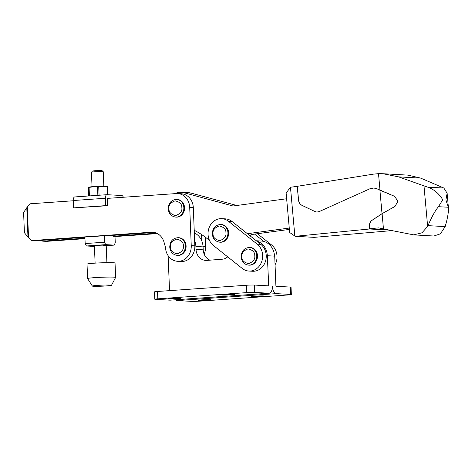 <?xml version="1.0" encoding="UTF-8"?>
<svg xmlns="http://www.w3.org/2000/svg" width="472" height="472" viewBox="0 0 472 472"><rect width="100%" height="100%" fill="white"/><g stroke="black" fill="none" stroke-linecap="round" stroke-linejoin="round"><path stroke-width="0.71" d="M225.05 294.493A6.272 0.336 177.7 0 0 221.84 294.917A6.272 0.336 177.7 0 0 231.162 294.835A6.272 0.336 177.7 0 0 234.372 294.41A6.272 0.336 177.7 0 0 225.05 294.493M171.631 298.233A6.272 0.336 177.7 0 0 168.421 298.652A6.272 0.336 177.7 0 0 177.737 298.575A6.272 0.336 177.7 0 0 180.953 298.151A6.272 0.336 177.7 0 0 171.631 298.233M201.455 299.903A6.272 0.336 177.7 0 0 198.246 300.322A6.272 0.336 177.7 0 0 207.562 300.245A6.272 0.336 177.7 0 0 210.777 299.82A6.272 0.336 177.7 0 0 201.455 299.903M254.874 296.162A6.272 0.336 177.7 0 0 251.665 296.587A6.272 0.336 177.7 0 0 260.986 296.505A6.272 0.336 177.7 0 0 264.196 296.08A6.272 0.336 177.7 0 0 254.874 296.162M194.629 240.637A16.231 14.166 93.2 0 1 195.886 246.472L196.022 249.417A11.806 10.301 -86.8 0 0 205.656 260.414A11.806 10.301 -86.8 0 0 206.848 260.402L222.454 259.199A10.331 9.015 -86.8 0 0 226.89 257.476L227.699 256.862M169.531 290.634L168.126 255.682M256.638 241.05A16.231 14.166 93.2 0 1 267.329 255.753L268.733 285.867L254.361 285.058A5.9 0.319 177.7 0 0 246.337 285.259L157.518 291.478A5.9 0.319 177.7 0 0 154.497 291.873L154.792 299.236A5.9 0.319 -2.3 0 1 157.813 298.835L246.632 292.622A5.9 0.319 -2.3 0 1 254.656 292.422L254.361 285.058M196.022 249.417L203.208 249.824L203.072 246.88A16.231 14.166 -86.8 0 0 194.322 232.897M175.549 299.779A7.375 3.575 86 0 0 177.1 300.564L191.473 301.372A5.9 0.319 -2.3 0 0 199.497 301.171L288.315 294.953A5.9 0.319 -2.3 0 0 291.342 294.558L291.047 287.194A5.9 0.319 177.7 0 0 290.298 287.07L290.593 294.434L276.22 293.625A7.375 3.575 -94 0 1 272.326 286.067A7.375 3.575 -94 0 1 269.252 293.224A7.375 3.575 -94 0 1 269.028 293.224L254.656 292.422M154.792 299.236A5.9 0.319 -2.3 0 0 155.542 299.36L169.914 300.162A7.375 3.575 86 0 0 170.132 300.162L269.252 293.224M267.524 255.735L274.71 256.137L275.919 286.268L290.298 287.07M274.515 256.131A16.231 14.166 -86.8 0 0 261.27 241.039L256.272 240.755M203.208 249.824A11.806 10.301 -86.8 0 0 209.94 260.16M290.593 294.434A5.9 0.319 -2.3 0 1 291.342 294.558M41.53 240.348A22.131 19.322 -86.8 0 0 42.498 241.062A0.737 0.643 93.2 0 0 42.869 241.162L84.954 238.218M35.542 240.755A0.737 0.643 -86.8 0 0 35.606 240.761L32.013 240.561A0.737 0.643 -86.8 0 1 31.718 240.46A22.131 19.322 93.2 0 1 28.532 237.711L24.414 232.749L23.6 212.424L27.299 207.084A22.131 19.322 93.2 0 1 30.249 203.91A0.737 0.643 -86.8 0 1 30.609 203.757L73.231 200.771M178.87 237.723A8.85 7.729 93.2 0 1 186.098 246.018A8.85 7.729 93.2 0 1 177.879 255.399L177.159 255.358A8.85 7.729 93.2 0 0 185.378 245.983A8.85 7.729 93.2 0 0 178.15 237.681L178.87 237.723M177.33 199.444A8.85 7.729 93.2 0 1 184.558 207.745A8.85 7.729 93.2 0 1 176.345 217.126L175.625 217.085A8.85 7.729 93.2 0 0 183.844 207.704A8.85 7.729 93.2 0 0 176.611 199.402L177.33 199.444M113.203 236.242L156.627 233.203M201.815 241.039L201.556 234.519M204.122 254.095A14.756 12.88 -86.8 0 0 205.621 246.467L205.243 237.109M157.43 233.599L115.009 236.566M84.972 238.667L46.462 241.363A0.737 0.643 93.2 0 1 46.321 241.357M35.606 240.761A0.737 0.643 -86.8 0 0 35.677 240.761L32.084 240.561L151.182 232.224A14.756 12.88 93.2 0 1 152.598 232.212A14.756 12.88 93.2 0 1 164.049 242.266L165.501 247.464A14.756 12.88 93.2 0 0 177.549 261.293A14.756 12.88 93.2 0 0 191.248 245.658L189.709 207.385A14.756 12.88 93.2 0 0 177.661 193.555A14.756 12.88 93.2 0 0 176.245 193.561L107.197 198.393M177.661 193.555L181.254 193.756A14.756 12.88 93.2 0 1 193.302 207.586L194.842 245.859A14.756 12.88 93.2 0 1 181.142 261.494L177.549 261.293M154.362 232.454L106.011 235.841M84.919 237.316L35.677 240.761M286.634 198.765L232.985 205.998L183.897 192.694A16.231 14.166 -86.8 0 0 181.337 192.281A16.231 14.166 -86.8 0 0 174.876 193.656M194.216 230.283A88.529 77.278 93.2 0 1 209.603 240.62M247.405 233.705L289.265 228.059M289.383 229.416L253.942 234.195A14.756 12.88 -86.8 0 0 249.776 235.587M183.897 192.694L191.083 193.095A16.231 14.166 -86.8 0 0 188.523 192.682L181.337 192.281M191.083 193.095L236.791 205.485M445.887 199.927L448.4 207.409L447.132 193.266L445.887 199.927M316.871 212.064L315.113 211.598L301.95 205.314C299.986 204.276 298.847 202.482 298.534 199.939L297.313 186.304L373.24 174.162L378.503 173.649L382.987 173.725L398.681 176.882L420.688 178.115L443.857 188.039L447.132 193.266M413.796 234.891L433.874 236.018L440.447 233.817L445.155 226.607L428.01 225.645C431.561 217.191 435.042 210.878 438.458 206.695L442.76 199.75C439.037 193.597 434.028 189.396 427.732 187.136L423.998 185.874L427.644 226.466L422.003 232.785L413.796 234.891L383.465 228.932L382.096 213.692L395.017 206.441L397.92 201.219L394.627 196.34L377.134 188.829L373.924 188.009M394.627 196.34L397.849 201.214L395.017 206.441M383.465 228.932L378.733 227.876L369.606 228.772L369.352 224.495L370.898 221.043L369.281 224.495L369.546 228.991L295.336 236.307L294.847 236.053L290.469 187.278L298.174 186.169M420.688 178.115L407.991 175.124L382.987 173.725M301.95 205.314L301.873 205.314C299.915 204.27 298.776 202.476 298.463 199.933L297.224 186.115M378.503 173.649L379.989 190.181M398.681 176.882L423.998 185.874M295.336 236.307L314.204 237.363L391.825 230.613M301.873 205.314L315.036 211.598L316.836 212.058L319.078 211.633L369.901 188.765L373.889 188.009L377.057 188.824L379.919 190.175L382.025 213.686L370.898 221.043M394.557 196.334L379.919 190.175M382.025 213.686L394.946 206.435M382.096 213.692L370.968 221.043M428.01 225.645L427.644 226.466M438.458 206.695L448.382 207.249C448.736 211.645 447.662 218.093 445.155 226.607M369.606 228.772L387.73 229.787M389.247 230.094L369.546 228.991M290.469 187.278L286.12 193.007L289.66 232.484L294.847 236.053M103.185 245.711A5.9 0.319 177.7 0 0 106.194 245.292A5.9 0.319 177.7 0 0 97.433 245.387A5.9 0.319 177.7 0 0 94.418 245.77M107.575 186.635L106.395 186.375A8.632 0.46 177.7 0 0 93.745 186.576A8.632 0.46 177.7 0 0 89.497 187.054L88.406 187.39M97.863 195.325L97.521 186.818L93.285 186.806L89.078 187.408L89.42 195.921M97.521 186.818A10.744 0.572 -2.3 0 1 98.731 186.77L99.073 195.243M107.356 194.712L107.032 186.7L98.731 186.77M107.032 186.7A10.744 0.572 -2.3 0 1 107.622 186.735L107.946 194.741M107.486 187.26L107.622 186.735M123.351 197.267A3.688 1.788 86 0 0 121.782 195.514L107.05 194.694A3.688 1.788 86 0 0 106.943 194.694A3.688 1.788 86 0 0 105.403 198.269L105.698 205.633L107.492 205.733L107.38 198.382M94.689 236.407L104.218 235.74L104.477 242.213L85.166 243.564L84.907 237.091L94.435 236.425M74.871 196.942A3.688 1.788 86 0 0 74.759 196.942A3.688 1.788 86 0 0 73.219 200.523L73.514 207.887L107.492 205.733M106.123 235.829L104.218 235.74M85.166 243.564L86.411 245.989L94.435 246.437M104.477 242.213L105.722 244.638L86.411 245.989M105.722 244.638L114.2 245.11L115.256 242.82L114.997 236.342L113.091 236.236L113.056 235.345M73.514 207.887L105.698 205.633M106.218 245.67L114.2 245.11M88.801 195.963L88.459 187.484L88.642 195.974M89.078 187.408A10.744 0.572 -2.3 0 0 88.459 187.484L88.317 188.009M103.25 171.725A5.9 0.319 177.7 0 0 103.238 171.714A5.9 0.319 177.7 0 0 94.477 171.802A5.9 0.319 177.7 0 0 91.462 172.186A5.9 0.319 177.7 0 0 91.456 172.203L92.547 171.012L94.984 170.705L102.064 170.628L103.238 171.714L103.834 186.233M115.616 277.447L115.038 263.022A14.018 0.749 177.7 0 0 94.205 263.199A14.018 0.749 177.7 0 0 87.025 264.143L87.603 278.574A14.018 0.749 -2.3 0 1 94.784 277.625A14.018 0.749 -2.3 0 1 115.616 277.447A14.018 0.749 -2.3 0 1 115.61 277.471L111.492 285.294A9.588 0.513 -2.3 0 1 106.589 285.926A9.588 0.513 -2.3 0 1 92.347 286.067A9.588 0.513 -2.3 0 1 97.25 285.401A9.588 0.513 -2.3 0 1 106.884 285.029A9.588 0.513 -2.3 0 1 111.492 285.294M92.347 286.067L87.615 278.592A14.018 0.749 -2.3 0 1 87.603 278.574M260.821 244.378L257.228 244.172A14.756 12.88 93.2 0 1 262.638 255.429A14.756 12.88 93.2 0 1 248.939 271.058L252.532 271.258A14.756 12.88 -86.8 0 0 266.232 255.629A14.756 12.88 -86.8 0 0 260.821 244.378L231.982 221.433A14.756 12.88 -86.8 0 0 225.345 218.855L221.751 218.654A14.756 12.88 93.2 0 1 228.389 221.232L231.982 221.433M275.058 264.768A14.756 12.88 -86.8 0 0 277.011 256.231A14.756 12.88 -86.8 0 0 271.601 244.98L257.447 233.723M248.939 271.058A14.756 12.88 93.2 0 1 242.301 268.479L213.462 245.54A14.756 12.88 93.2 0 1 208.052 234.289A14.756 12.88 93.2 0 1 221.751 218.654M250.26 247.487A8.85 7.729 93.2 0 1 257.488 255.789A8.85 7.729 93.2 0 1 249.269 265.164L248.549 265.128A8.85 7.729 93.2 0 0 256.768 255.747A8.85 7.729 93.2 0 0 249.54 247.446L250.26 247.487M221.421 224.548A8.85 7.729 93.2 0 1 228.649 232.843A8.85 7.729 93.2 0 1 220.43 242.225L219.716 242.183A8.85 7.729 93.2 0 0 227.929 232.808A8.85 7.729 93.2 0 0 220.701 224.507L221.421 224.548M263.824 241.452L254.591 234.106M257.228 244.172L228.389 221.232M203.072 246.88L195.886 246.472M177.1 300.564L276.22 293.625M269.028 293.224L169.914 300.162M157.813 298.835L157.518 291.478M246.337 285.259L246.632 292.622M183.372 246.03C183.879 249.482 181.832 252.089 177.23 253.842C172.516 252.738 170.274 250.437 170.498 246.933C169.997 243.475 172.044 240.873 176.64 239.121C181.354 240.218 183.602 242.525 183.372 246.03M181.838 207.751C182.339 211.208 180.292 213.81 175.696 215.562C170.982 214.465 168.74 212.158 168.964 208.653C168.457 205.202 170.504 202.594 175.106 200.842C179.82 201.945 182.062 204.246 181.838 207.751M203.037 246.319L205.621 246.467M46.462 241.363L42.869 241.162M151.182 232.224L154.002 232.383M194.842 245.859L191.248 245.658M193.302 207.586L189.709 207.385M27.299 207.084L28.532 237.711M27.972 237.15L26.792 207.709M253.942 234.195L247.57 233.835M443.857 188.039L427.732 187.136M73.219 200.523L105.403 198.269M254.762 255.794C255.269 259.252 253.222 261.854 248.62 263.606C243.906 262.509 241.664 260.202 241.888 256.697C241.387 253.246 243.434 250.638 248.03 248.886C252.744 249.989 254.986 252.29 254.762 255.794M225.923 232.855C226.43 236.313 224.383 238.915 219.787 240.667C215.073 239.564 212.825 237.263 213.055 233.758C212.547 230.301 214.595 227.699 219.197 225.946C223.905 227.044 226.153 229.351 225.923 232.855M271.601 244.98L269.701 244.874M178.15 237.681C172.87 238.106 170.067 241.221 169.743 247.033C170.262 251.9 172.734 254.673 177.159 255.358M176.611 199.402C171.33 199.827 168.533 202.942 168.209 208.754C168.728 213.621 171.2 216.4 175.625 217.085M46.392 241.363L42.799 241.162M74.759 196.942L106.943 194.694M106.902 262.668L106.206 245.31M95.108 263.14L94.412 245.782M92.04 186.711L91.456 172.203M249.54 247.446C244.26 247.871 241.457 250.986 241.133 256.798C241.652 261.665 244.124 264.444 248.549 265.128M220.701 224.507C215.421 224.932 212.618 228.047 212.3 233.858C212.819 238.726 215.291 241.499 219.716 242.183"/></g></svg>
